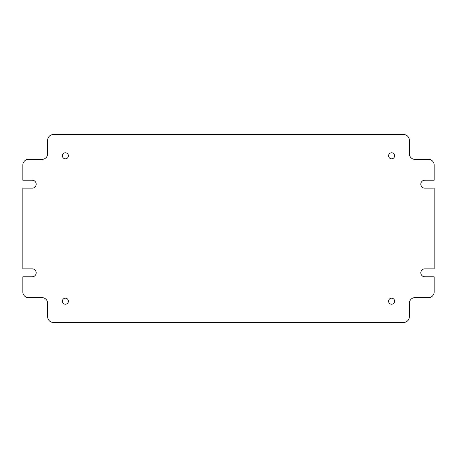 <?xml version="1.0" encoding="UTF-8"?>
<svg xmlns="http://www.w3.org/2000/svg" width="457" height="457" viewBox="0 0 457 457"><rect width="100%" height="100%" fill="white"/><g stroke="black" fill="none" stroke-linecap="round" stroke-linejoin="round"><path stroke-width="0.69" d="M388.587 155.814A3.016 3.016 0 0 0 391.603 158.825A3.016 3.016 0 0 0 394.614 155.814A3.016 3.016 0 0 0 391.603 152.798A3.016 3.016 0 0 0 388.587 155.814M388.587 301.186A3.016 3.016 0 0 0 391.603 304.202A3.016 3.016 0 0 0 394.614 301.186A3.016 3.016 0 0 0 391.603 298.175A3.016 3.016 0 0 0 388.587 301.186M62.386 301.186A3.016 3.016 0 0 0 65.397 304.202A3.016 3.016 0 0 0 68.413 301.186A3.016 3.016 0 0 0 65.397 298.175A3.016 3.016 0 0 0 62.386 301.186M62.386 155.814A3.016 3.016 0 0 0 65.397 158.825A3.016 3.016 0 0 0 68.413 155.814A3.016 3.016 0 0 0 65.397 152.798A3.016 3.016 0 0 0 62.386 155.814M36.183 184.177A3.97 3.97 0 0 0 32.213 180.207L22.85 180.207L22.85 165.034A5.673 5.673 0 0 1 28.523 159.362L41.998 159.362A5.673 5.673 0 0 0 47.671 153.683L47.671 140.213A5.673 5.673 0 0 1 53.343 134.541L403.657 134.541A5.673 5.673 0 0 1 409.329 140.213L409.329 153.683A5.673 5.673 0 0 0 415.002 159.362L428.477 159.362A5.673 5.673 0 0 1 434.15 165.034L434.15 180.207L424.787 180.207A3.97 3.97 0 0 0 420.817 184.177A3.97 3.97 0 0 0 424.787 188.153L434.15 188.153L434.15 268.847L424.787 268.847A3.97 3.97 0 0 0 420.817 272.823A3.97 3.97 0 0 0 424.787 276.793L434.15 276.793L434.15 291.966A5.673 5.673 0 0 1 428.477 297.638L415.002 297.638A5.673 5.673 0 0 0 409.329 303.317L409.329 316.787A5.673 5.673 0 0 1 403.657 322.459L53.343 322.459A5.673 5.673 0 0 1 47.671 316.787L47.671 303.317A5.673 5.673 0 0 0 41.998 297.638L28.523 297.638A5.673 5.673 0 0 1 22.85 291.966L22.85 276.793L32.213 276.793A3.97 3.97 0 0 0 36.183 272.823A3.97 3.97 0 0 0 32.213 268.847L22.85 268.847L22.85 188.153L32.213 188.153A3.97 3.97 0 0 0 36.183 184.177"/></g></svg>
